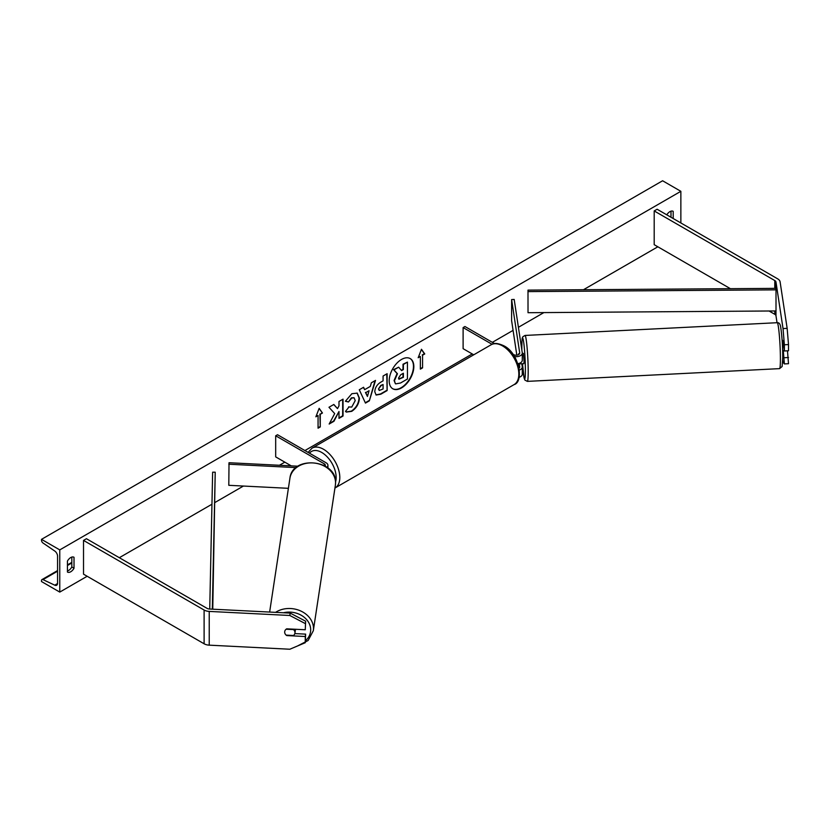 <?xml version="1.0" encoding="UTF-8"?>
<svg xmlns="http://www.w3.org/2000/svg" width="830" height="830" viewBox="0 0 830 830"><rect width="100%" height="100%" fill="white"/><g stroke="black" fill="none" stroke-linecap="round" stroke-linejoin="round"><path stroke-width="1.25" d="M518.843 354.452L518.719 353.694M517.868 363.706A6.204 3.579 0 0 0 522.288 360.272A6.204 3.579 0 0 0 522.267 359.961M514.434 356.547A6.204 3.579 0 0 0 522.288 353.103A6.204 3.579 0 0 0 522.267 352.792L514.185 299.443L511.612 299.578L511.612 320.671L516.831 355.147M512.847 354.182L513.531 354.576A3.621 2.085 0 0 0 517.474 355.033A3.621 2.085 0 0 0 519.705 353.103A3.621 2.085 0 0 0 519.694 352.916L511.612 299.578M519.113 377.318A6.204 3.579 0 0 0 522.288 374.195A6.204 3.579 0 0 0 522.267 373.884M494.524 343.599L464.945 326.522L463.109 327.58L463.109 348.673L473.733 354.804M519.393 370.045A6.204 3.579 180 0 0 522.288 367.026A6.204 3.579 180 0 0 522.267 366.715L521.811 363.727M518.356 365.21L518.128 363.654M519.165 363.374L519.694 366.839A3.621 2.085 180 0 1 519.705 367.026A3.621 2.085 180 0 1 519.092 368.188M463.109 327.58L492.065 344.294M782.711 340.362L784.381 350.976L788.5 350.768L788.5 344.575L784.381 344.782L784.381 350.976M784.381 344.782L783.032 328.566L787.151 328.348L780.096 281.827A8.269 4.772 0 0 0 777.71 278.87L657.111 209.243L654.196 210.934L654.196 244.684L730.41 288.684M783.032 328.566L775.977 282.034A4.129 2.386 0 0 0 774.784 280.55L654.196 210.934M777.036 322.714L775.977 315.784A4.129 2.386 0 0 0 774.784 314.3L769.057 311.001M783.292 350.519L784.381 363.913L783.032 362.316L782.732 360.324M784.381 363.913L788.5 363.706L787.483 350.82M784.381 357.73L788.5 357.523M787.151 328.348L788.5 344.575M286.796 635.158L286.734 635.573A5.167 4.202 8.6 0 1 284.669 632.097A5.167 4.202 8.6 0 1 284.711 631.589A5.167 4.202 8.6 0 1 286.734 628.829L305.264 629.763L305.627 621.193L305.264 629.763M305.627 621.193L290.178 613.1L209.596 609.033A4.129 2.386 180 0 1 207.033 608.349L86.434 538.722L83.519 540.413L83.519 574.163L204.107 643.779A8.269 4.772 180 0 0 209.233 645.159L289.826 649.236L305.264 642.711L305.264 636.517L286.734 635.573M290.178 613.1L289.826 615.487L209.233 611.409A8.269 4.772 180 0 1 204.107 610.029L83.519 540.413M305.264 642.711L305.627 634.13L294.826 633.591M305.627 634.13L305.264 636.517M289.826 615.487L305.264 623.569M325.09 466.087A3.621 2.085 180 0 0 325.339 465.319A3.621 2.085 180 0 0 324.281 463.835L275.685 435.781L277.521 434.733L326.107 462.787A6.204 3.579 180 0 1 327.923 465.319A6.204 3.579 180 0 1 326.916 467.269M298.001 466.211L229.018 462.725L228.8 485.311L288.394 488.32M296.103 467.612L228.8 464.219M275.685 435.781L275.685 456.884L291.268 465.879M782.119 340.31L782.835 344.626L783.416 344.606M522.257 363.696L523.875 363.696L524.062 361.507L523.357 353.383L522.288 353.435M522.288 357.118L522.288 356.381M522.329 363.779L519.3 363.851L519.383 363.301M518.657 353.694L518.781 354.493M782.649 350.634L784.309 350.468M401.523 387.911A17.43 10.064 120 0 0 412.904 372.556A17.43 10.064 120 0 0 410.228 358.591A17.43 10.064 120 0 0 401.523 359.452A17.43 10.064 120 0 0 390.131 374.818A17.43 10.064 120 0 0 392.808 388.782A17.43 10.064 120 0 0 401.523 387.911M392.621 388.668A17.43 10.064 120 0 0 401.149 387.703A17.43 10.064 120 0 0 412.489 372.514A17.43 10.064 120 0 0 410.051 358.487M67.438 561.08A6.464 3.725 -60 0 1 70.726 557.563A6.464 3.725 -60 0 1 73.953 557.252A6.464 3.725 -60 0 1 74.015 557.283L74.015 568.249A6.464 3.725 -60 0 1 67.5 572.088A6.464 3.725 -60 0 1 67.438 572.046L67.438 561.08M673.192 218.529L673.192 211.349A6.464 3.725 120 0 0 673.13 211.318A6.464 3.725 120 0 0 669.903 211.64A6.464 3.725 120 0 0 666.801 214.835M348.548 406.939L351.744 407.063L355.23 400.6L354.099 397.809L351.744 398.047L348.444 402L345.394 401.253L351.868 393.711L357.232 393.13L359.4 398.13C359.048 403.722 356.485 408.132 351.702 411.358L346.338 412.074L345.498 411.421L348.849 407.167M374.787 391.76L374.787 391.719C375.067 387.537 377.162 384.3 381.074 382.007L383.076 380.856L383.076 376.032L387.122 373.697L387.122 390.567L380.866 394.188L376.135 395.028L374.787 391.76M334.687 413.589L329.157 424.037L333.961 421.267L338.993 411.514L338.993 418.362L343.039 416.017L343.039 399.147L338.993 401.481L338.993 405.849L337.509 408.609L333.836 404.459L328.971 407.271L334.687 413.589M59.77 549.896L59.77 592.091L41.5 581.539L41.5 580.658A2.324 1.338 60 0 1 41.977 579.589A2.324 1.338 60 0 1 42.994 579.63L54.749 585.171A4.389 2.532 -120 0 0 56.668 585.243A4.389 2.532 -120 0 0 57.571 583.231L57.571 556.225A4.389 2.532 -120 0 0 54.749 551.027L42.994 542.996A2.324 1.338 60 0 1 41.5 540.237L41.5 539.355L59.77 549.896L680.859 191.315L680.859 222.959M59.77 592.091L87.171 576.269M119.323 557.708L211.961 504.225M215.022 502.451L243.429 486.048M279.42 465.277L284.825 462.154M304.921 450.555L472.249 353.943M492.346 342.344L513.075 330.371M518.408 327.3L543.868 312.588M583.48 289.722L657.848 246.79M422.563 355.209L424.752 353.943L421.464 349.264L418.175 357.74L420.364 356.475L420.364 369.132L422.563 367.866L422.563 355.209L422.563 367.866M315.877 416.805L319.166 408.329L322.455 413.008L320.266 414.274L320.266 426.931L318.066 428.197L318.066 415.54L315.877 416.805M364.65 389.664L370.315 386.396L371.342 382.806L375.523 380.389L369.34 400.849L365.459 403.09L359.276 389.768L363.592 387.278L364.65 389.664L363.374 387.403M670.993 217.263L670.993 211.162M71.826 557.086L71.826 566.983A6.464 3.725 -60 0 1 67.438 570.978M41.5 539.355L662.599 180.764L680.859 191.315M71.826 566.983L74.015 568.249M398.649 367.182L393.596 369.672L397.093 373.552L394.084 380.482L395.381 383.719L394.447 380.7L397.456 373.759L393.97 369.889L398.649 367.182L401.606 370.595L403.38 369.568L403.38 364.453L407.437 362.108L407.437 379.02L400.517 383.014L395.671 383.885M401.357 370.315L403.017 369.36L403.017 364.235L407.437 362.108M422.19 367.659L420.364 368.707M418.382 357.201L420.364 356.475M422.19 355.001L424.389 353.736L421.391 349.461M319.094 408.526L322.455 413.008M322.092 412.79L320.266 414.274M319.892 414.056L320.266 426.931M318.066 427.772L319.892 426.713M316.085 416.255L318.066 415.54M337.509 408.609L333.712 404.532M338.993 417.936L342.676 415.809L342.676 399.355M329.479 423.425L333.598 421.049L338.993 411.514M378.833 389.208L379.331 390.442L383.076 388.98L383.076 384.518L381.157 385.628L378.47 388.99L379.165 390.308M378.47 388.99L380.794 385.411L383.076 384.518M386.759 373.905L387.122 390.567M386.759 390.359L380.493 393.97L375.949 394.914M357.056 393.026L359.037 397.923C358.685 403.515 356.112 407.924 351.339 411.151L346.151 411.96M353.912 397.715L351.381 397.84L348.444 402M348.081 401.793L345.446 401.149M369.07 390.733L365.812 392.611L367.431 396.439L369.07 390.733L365.812 392.611M365.449 392.403L367.431 396.439M375.004 380.69L369.34 400.849M368.977 400.641L365.304 402.758M398.525 378.055L398.971 379.196L403.38 377.308L403.38 373.241L400.703 374.787L398.525 378.055M398.805 379.061L403.017 377.09L403.017 373.459M284.669 632.097A5.167 4.202 -171.4 0 0 286.143 635.126L293.498 635.5A5.167 4.202 -171.4 0 0 294.93 633.134A5.167 4.202 -171.4 0 0 294.972 632.616A5.167 4.202 -171.4 0 0 293.498 629.586L286.143 629.223A5.167 4.202 -171.4 0 0 284.711 631.589A5.167 4.202 -171.4 0 0 284.669 632.097M294.93 633.134L295.47 629.565A5.167 4.202 -171.4 0 0 295.501 629.264M527.994 290.116L528.025 312.702L527.994 290.116L775.977 288.363L776.009 289.857L776.009 310.949L528.025 312.702M776.009 289.857L528.025 291.61M209.731 609.044L212.636 472.187L215.219 472.208L212.76 609.199M212.314 609.168L215.219 472.208M774.784 280.55L774.784 288.373M774.784 310.96L774.784 314.3M775.977 282.034L775.977 288.363M775.977 310.949L775.977 315.784M204.107 610.029L204.107 643.779M209.233 611.409L209.233 645.159M324.281 463.835L324.281 465.63M491.08 344.792C493.643 342.728 497.907 343.06 503.862 345.799C519.31 353.238 524.114 382.049 514.071 384.612A22.991 13.27 -120 0 0 517.588 366.186A22.991 13.27 -120 0 0 502.575 345.923A22.991 13.27 -120 0 0 491.08 344.792L312.049 448.148A22.991 13.27 60 0 1 323.555 449.289A22.991 13.27 60 0 1 338.567 469.541A22.991 13.27 60 0 1 335.05 487.967L334.947 488.03M335.548 481.888A20.408 11.786 -120 0 0 321.718 452.454A20.408 11.786 -120 0 0 309.497 453.201M780.408 358.892A22.991 1.639 -92.9 0 0 779.318 335.061A22.991 1.639 -92.9 0 0 777.243 322.704C779.069 322.497 780.231 323.97 780.708 327.144C781.995 335.828 782.68 345.913 782.763 357.408L782.13 366.518L779.557 368.634A22.991 1.639 -92.9 0 0 780.408 358.892M777.243 322.704L525.027 335.445A22.991 1.639 87.1 0 1 527.112 347.801A22.991 1.639 87.1 0 1 528.191 371.632A22.991 1.639 87.1 0 1 527.351 381.375L524.871 380.067L524.104 377.992L522.464 363.768A20.408 1.453 -92.9 0 0 524.363 378.605A20.408 1.453 -92.9 0 0 525.39 370.273A20.408 1.453 -92.9 0 0 523.616 341.877A20.408 1.453 -92.9 0 0 521.831 346.805A20.408 1.453 -92.9 0 0 521.863 350.156M54.749 585.171L57.561 583.552M42.994 579.63L57.571 571.206M67.438 565.51L71.826 562.979M283.466 612.768A20.408 16.6 8.6 0 1 310.69 629.814A20.408 16.6 8.6 0 1 305.575 640.615M297.545 645.968L308.138 640.49L313.315 630.748A22.991 18.706 -171.4 0 0 313.491 628.466A22.991 18.706 -171.4 0 0 300.097 610.704A22.991 18.706 -171.4 0 0 275.57 612.364M335.559 482.853A22.991 18.706 8.6 0 1 335.382 485.135L335.569 482.718C336.783 459.436 292.274 454.965 289.919 478.246A22.991 18.706 8.6 0 1 314.051 463.026A22.991 18.706 8.6 0 1 335.559 482.853M522.288 353.103L522.288 360.272M522.288 367.026L522.288 374.195M327.923 465.319L327.923 468.027M514.071 384.612L335.05 487.967M308.117 452.402L312.049 448.148M525.027 335.445L522.827 336.773C522.34 338.65 522.07 335.486 521.821 346.67L521.863 350.094M779.557 368.634L527.351 381.375M41.977 579.589L57.571 570.584M67.438 564.888L71.826 562.366M313.315 630.748L335.382 485.135M269.636 612.063L289.919 478.246"/></g></svg>
